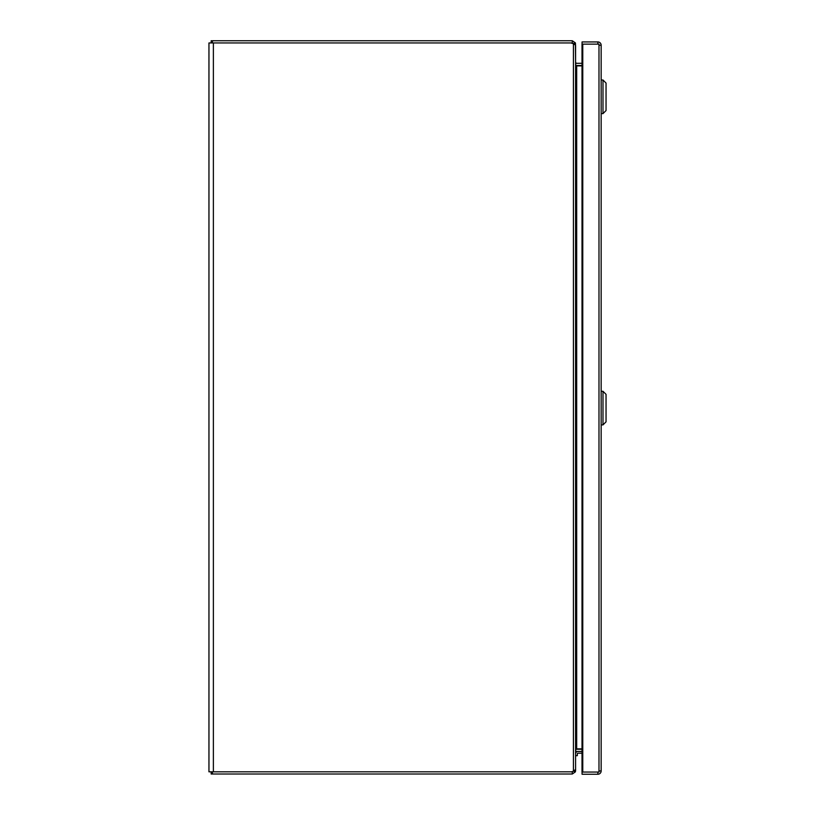 <?xml version="1.0" encoding="UTF-8"?>
<svg xmlns="http://www.w3.org/2000/svg" width="815" height="815" viewBox="0 0 815 815"><rect width="100%" height="100%" fill="white"/><g stroke="black" fill="none" stroke-linecap="round" stroke-linejoin="round"><path stroke-width="1.22" d="M575.584 755.678L577.326 755.678L577.326 753.844A0.642 0.642 0 0 1 577.967 753.203L582.012 753.203M597.935 772.05A1.1 1.1 0 0 1 597.864 772.05L582.063 772.05L582.063 774.25L597.864 774.25L597.864 772.05M597.864 44.132L597.864 41.932L582.063 41.932L582.063 44.132L597.864 44.132A1.1 1.1 0 0 1 597.935 44.132M582.012 772.05L582.012 44.132L582.766 44.132L582.766 772.05L582.012 772.05M597.864 41.932A3.301 3.301 0 0 1 601.154 45.233L601.154 770.949A3.301 3.301 0 0 1 597.864 774.25M582.766 772.05L598.984 772.05L598.984 770.949L601.154 770.949M601.154 45.233L598.984 45.233L598.984 44.132L582.766 44.132M601.154 80.002L602.988 80.002L602.988 113.611L601.154 113.611M602.988 113.611L606.044 110.555L606.044 83.059L602.988 80.002M211.156 42.95L211.156 40.75L572.283 40.75L575.38 42.9L573.424 43.623A5.746 5.399 -90 0 0 570.877 42.95L208.956 42.95L208.956 771.815L570.877 771.815A5.746 5.399 -90 0 0 573.414 771.143L575.584 769.462L575.584 45.304L573.414 43.623L573.414 771.143L575.38 771.866L575.584 770.715L575.584 752.561L576.144 751.603A1.1 1.1 0 0 1 576.684 751.461L582.012 751.461M572.578 43.246L573.139 43.348M575.584 63.998L575.899 65.414A3.301 3.301 0 0 0 576.684 65.506L582.012 65.506M575.584 750.768L576.144 748.863L582.012 748.863M582.012 65.903L576.144 65.903M573.312 771.102L572.283 771.815L572.283 774.016L211.156 774.016L211.156 771.815M575.38 771.866L572.283 774.016L572.283 771.815M582.012 749.26L576.684 749.26A3.301 3.301 0 0 0 575.899 749.352M574.565 770.715L575.584 770.715M575.594 750.615L576.144 751.603M570.877 42.95L573.312 43.664M572.283 42.95L572.283 40.75L572.283 42.95M582.012 63.305L576.684 63.305A1.1 1.1 0 0 1 576.144 63.163L575.584 62.205L575.38 42.9M575.584 44.051L574.565 44.051M576.144 63.163L575.594 64.151M606.044 421.844L602.988 424.9L602.988 391.292L606.044 394.338L606.044 421.844L602.988 424.9L601.154 424.9M577.326 753.844A0.642 0.642 0 0 1 577.967 753.203M577.967 751.461A2.384 2.384 0 0 0 575.584 753.844M598.984 45.233L598.984 770.949M213.377 771.815L213.377 42.95M576.684 65.903L576.684 748.863M212.43 774.016L212.43 771.815M212.43 42.95L212.43 40.75M601.154 391.292L602.988 391.292"/></g></svg>
